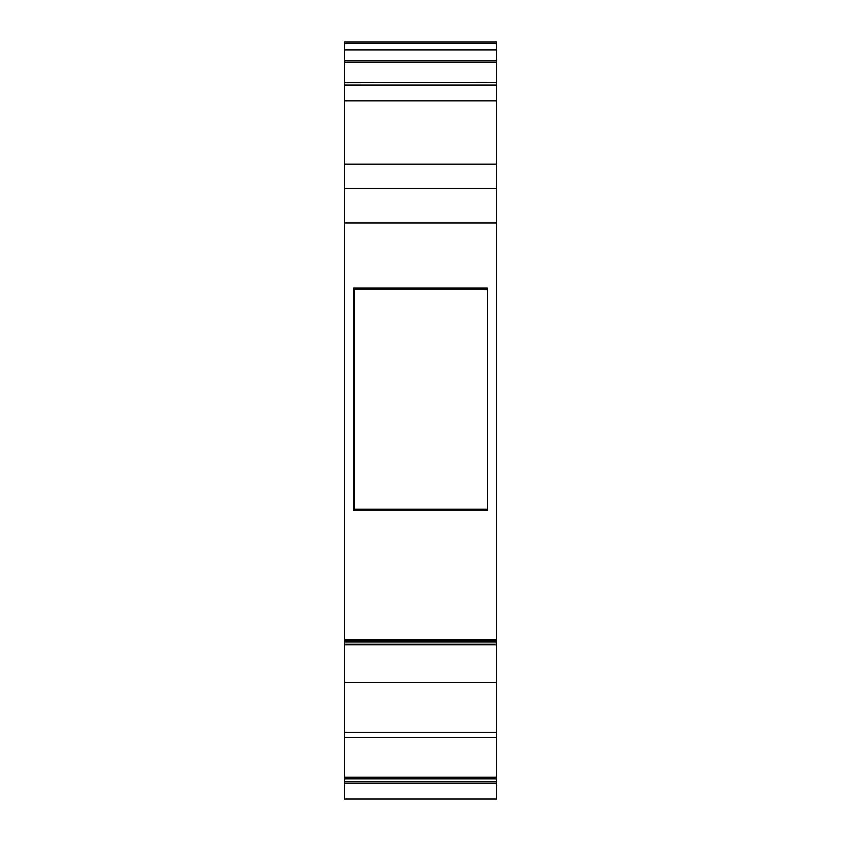 <?xml version="1.0" encoding="UTF-8"?>
<svg xmlns="http://www.w3.org/2000/svg" width="841" height="841" viewBox="0 0 841 841"><rect width="100%" height="100%" fill="white"/><g stroke="black" fill="none" stroke-linecap="round" stroke-linejoin="round"><path stroke-width="1.26" d="M496.432 644.521L496.432 777.263L344.568 777.263L344.568 798.95L496.432 798.95L496.432 781.52L344.568 781.52M496.432 777.263L496.432 781.52M496.432 43.7L496.432 42.05L344.568 42.05L344.568 50.05L496.432 50.05L496.432 43.7L344.568 43.7L496.432 43.7M496.432 50.05L496.432 82.544L344.568 82.544L344.568 100.773L496.432 100.773L496.432 639.906L344.568 639.906L344.568 223.012L496.432 223.012M344.568 82.838L496.432 82.544M496.432 82.838L496.432 100.773M496.432 641.809L496.432 644.059L344.568 644.059L344.568 641.809L496.432 641.799L496.432 639.906M496.432 682.188L344.568 682.188L344.568 644.69L496.432 644.69L496.432 644.059M344.568 777.263L344.568 737.536L496.432 737.536M344.568 682.188L344.568 732.269L496.432 732.269M487.57 288.011L353.43 288.011L353.43 510.613L487.57 510.613L487.57 288.011L487.57 510.613M496.432 188.741L344.568 188.741L344.568 223.012M344.568 188.741L344.568 100.773M344.568 732.269L344.568 737.536M344.568 644.059L344.568 644.69M344.568 639.906L344.568 641.809M344.568 82.544L344.568 50.05M353.43 510.613L353.966 509.152L353.966 289.472L353.43 288.011M353.966 289.472L487.244 289.472M487.244 509.152L353.966 509.152M496.432 60.731L344.568 60.731M496.432 62.118L344.568 62.118M344.568 82.46L496.432 82.46M496.432 778.987L344.568 778.987M344.568 164.31L496.432 164.31M496.432 85.151L344.568 85.151M496.432 42.05L344.568 42.05M344.568 783.244L496.432 783.244"/></g></svg>
